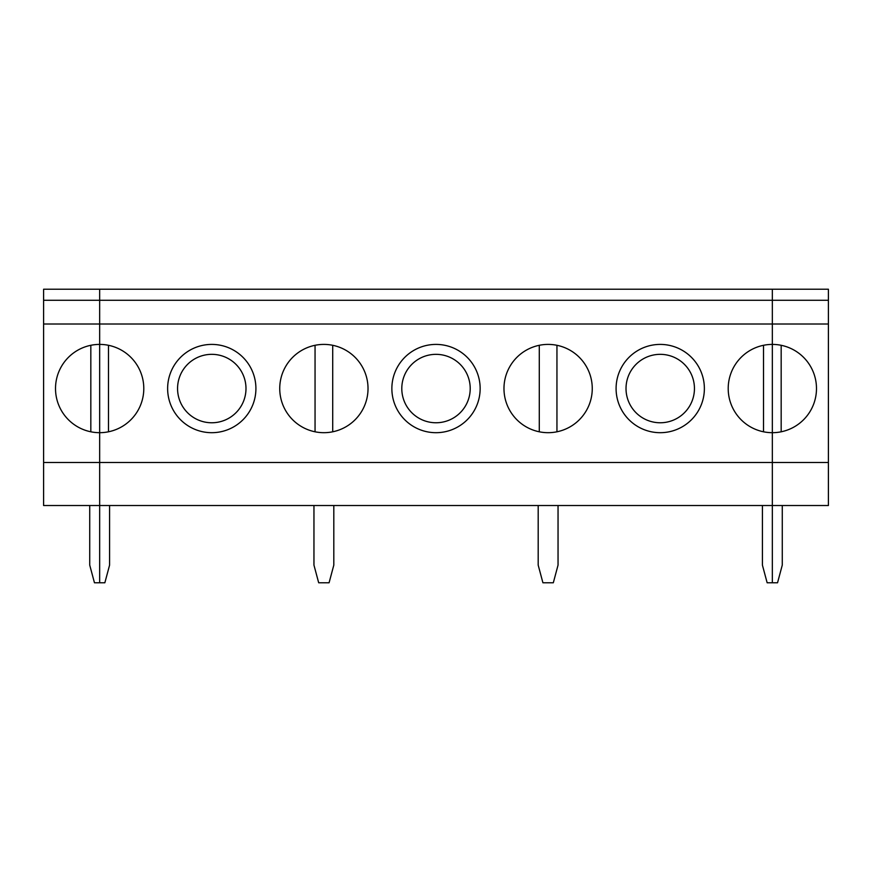<?xml version="1.0" encoding="UTF-8"?>
<svg xmlns="http://www.w3.org/2000/svg" width="872" height="872" viewBox="0 0 872 872"><rect width="100%" height="100%" fill="white"/><g stroke="black" fill="none" stroke-linecap="round" stroke-linejoin="round"><path stroke-width="1.31" d="M90.83 345.301L90.83 431.793M43.6 462.487L43.6 505.52L99.659 505.52L99.659 462.487L772.341 462.487L772.341 432.686A44.134 44.134 0 0 1 728.207 388.552A44.134 44.134 0 0 1 772.341 344.407L772.341 324.013L99.659 324.013L99.659 300.273L772.341 300.273L772.341 289.232L99.659 289.232L99.659 300.273L43.6 300.273L43.6 289.232L99.659 289.232L99.659 432.686A44.134 44.134 0 0 1 55.514 388.552A44.134 44.134 0 0 1 99.659 344.407L99.659 462.487L43.6 462.487L43.6 324.013L99.659 324.013L99.659 344.407A44.134 44.134 0 0 1 143.793 388.552A44.134 44.134 0 0 1 99.659 432.686L99.659 582.769L104.858 582.769L109.589 565.111L109.589 505.52M43.6 300.273L43.6 324.013M89.729 505.52L89.729 565.111L94.459 582.769L99.659 582.769L99.659 505.52L828.4 505.52L828.4 462.487L772.341 462.487L772.341 582.769L772.341 344.407A44.134 44.134 0 0 1 816.486 388.552A44.134 44.134 0 0 1 772.341 432.686L772.341 289.232L828.4 289.232L828.4 462.487M108.488 431.793L108.488 345.301M167.631 388.552A44.134 44.134 0 0 0 233.838 426.779A44.134 44.134 0 0 0 233.838 350.326A44.134 44.134 0 0 0 167.631 388.552M323.883 432.686A44.134 44.134 0 0 1 285.656 366.48A44.134 44.134 0 0 1 362.109 366.48A44.134 44.134 0 0 1 323.883 432.686M391.866 388.552A44.134 44.134 0 0 0 458.073 426.779A44.134 44.134 0 0 0 458.073 350.326A44.134 44.134 0 0 0 391.866 388.552M548.117 432.686A44.134 44.134 0 0 1 509.891 366.48A44.134 44.134 0 0 1 586.344 366.48A44.134 44.134 0 0 1 548.117 432.686M616.09 388.552A44.134 44.134 0 0 0 682.296 426.779A44.134 44.134 0 0 0 682.296 350.326A44.134 44.134 0 0 0 616.09 388.552M313.953 505.52L313.953 565.111L318.683 582.769L329.082 582.769L333.812 565.111L333.812 505.52M315.054 345.301L315.054 431.793M177.561 388.552A34.204 34.204 0 0 0 228.878 418.178A34.204 34.204 0 0 0 228.878 358.926A34.204 34.204 0 0 0 177.561 388.552M332.712 431.793L332.712 345.301M538.188 505.52L538.188 565.111L542.918 582.769L553.317 582.769L558.047 565.111L558.047 505.52M539.288 345.301L539.288 431.793M401.796 388.552A34.204 34.204 0 0 0 453.102 418.178A34.204 34.204 0 0 0 453.102 358.926A34.204 34.204 0 0 0 401.796 388.552M556.946 431.793L556.946 345.301M762.411 505.52L762.411 565.111L767.142 582.769L777.541 582.769L782.271 565.111L782.271 505.52M763.512 345.301L763.512 431.793M626.02 388.552A34.204 34.204 0 0 0 677.337 418.178A34.204 34.204 0 0 0 677.337 358.926A34.204 34.204 0 0 0 626.02 388.552M781.17 431.793L781.17 345.301M828.4 324.013L772.341 324.013L772.341 300.273L828.4 300.273"/></g></svg>
